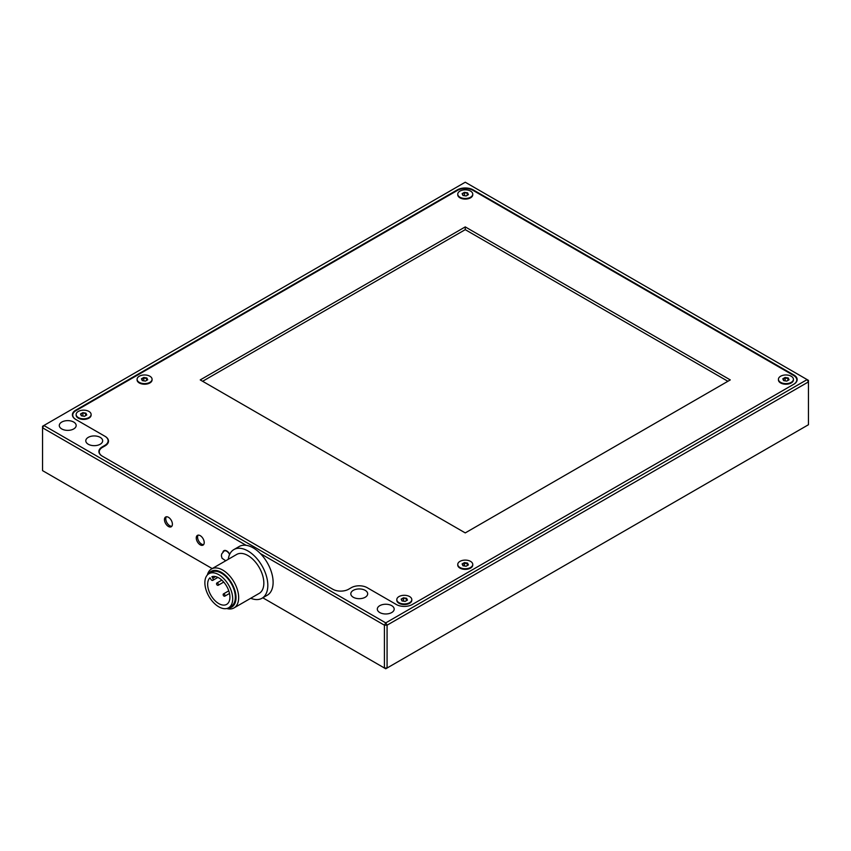 <?xml version="1.0" encoding="UTF-8"?>
<svg xmlns="http://www.w3.org/2000/svg" width="851" height="851" viewBox="0 0 851 851"><rect width="100%" height="100%" fill="white"/><g stroke="black" fill="none" stroke-linecap="round" stroke-linejoin="round"><path stroke-width="1.28" d="M216.622 584.031A1.308 0.755 60 0 1 216.569 583.616A1.308 0.755 60 0 1 216.835 583.02A1.308 0.755 60 0 1 218.154 583.775A1.308 0.755 60 0 1 218.154 585.297A1.308 0.755 60 0 1 217.494 585.222A1.308 0.755 60 0 1 217.175 584.977M223.239 594.923A1.308 0.755 60 0 1 223.175 594.519A1.308 0.755 60 0 1 223.451 593.913A1.308 0.755 60 0 1 224.76 594.679A1.308 0.755 60 0 1 224.76 596.189A1.308 0.755 60 0 1 224.1 596.125A1.308 0.755 60 0 1 223.781 595.87M85.919 413.16L82.792 412.671L80.494 414.001L81.334 415.809L84.472 416.299L86.759 414.969L85.919 413.16L86.345 415.214M82.792 412.671L85.621 413.639L85.621 415.628M80.494 414.001L82.898 413.224L82.898 416.054M81.6 415.852L80.909 414.373M78.324 417.543A7.499 4.329 0 0 0 86.494 418.479A7.499 4.329 0 0 0 91.121 414.48A7.499 4.329 0 0 0 83.632 410.161A7.499 4.329 0 0 0 76.133 414.48A7.499 4.329 0 0 0 78.324 417.543M91.1 414.788A7.499 4.329 180 0 1 91.121 415.097A7.499 4.329 180 0 1 86.494 419.096A7.499 4.329 180 0 1 78.324 418.16A7.499 4.329 180 0 1 76.133 415.097A7.499 4.329 180 0 1 76.154 414.788M406.597 598.296L403.459 597.806L401.161 599.136L402.002 600.944L405.14 601.434L407.438 600.104L406.597 598.296L407.012 600.349M403.459 597.806L406.289 598.774L406.289 600.763M401.161 599.136L403.565 598.359L403.565 601.189M402.268 600.987L401.576 599.508M399.002 602.678A7.499 4.329 0 0 0 407.172 603.614A7.499 4.329 0 0 0 411.799 599.625A7.499 4.329 0 0 0 404.299 595.296A7.499 4.329 0 0 0 396.8 599.625A7.499 4.329 0 0 0 399.002 602.678M411.778 599.923A7.499 4.329 180 0 1 411.799 600.232A7.499 4.329 180 0 1 407.172 604.231A7.499 4.329 180 0 1 399.002 603.295A7.499 4.329 180 0 1 396.8 600.232A7.499 4.329 180 0 1 396.821 599.923M467.55 192.826L464.412 192.347L462.114 193.666L462.955 195.475L466.093 195.964L468.39 194.634L467.55 192.826L467.965 194.879M464.412 192.347L467.242 193.315L467.242 195.304M462.114 193.666L464.529 192.89L464.529 195.719M463.221 195.517L462.54 194.039M459.955 197.219A7.499 4.329 0 0 0 468.124 198.155A7.499 4.329 0 0 0 472.752 194.156A7.499 4.329 0 0 0 465.252 189.826A7.499 4.329 0 0 0 457.753 194.156A7.499 4.329 0 0 0 459.955 197.219M472.73 194.464A7.499 4.329 180 0 1 472.752 194.762A7.499 4.329 180 0 1 468.124 198.762A7.499 4.329 180 0 1 459.955 197.826A7.499 4.329 180 0 1 457.753 194.762A7.499 4.329 180 0 1 457.774 194.464M730.275 379.908L465.252 532.907L200.24 379.908L465.252 226.898L730.275 379.908M727.882 381.28L465.252 229.653L202.623 381.28M465.252 226.898L465.252 229.653M793.621 384.333A10.872 6.276 0 0 0 796.791 379.908A10.872 6.276 0 0 0 793.611 375.472L472.943 190.326A10.872 6.276 0 0 0 457.572 190.326L75.941 410.661A10.872 6.276 0 0 0 72.761 415.097A10.872 6.276 0 0 0 75.93 419.532M104.833 436.212L75.675 419.383A11.244 6.489 180 0 1 72.388 414.788A11.244 6.489 180 0 1 75.675 410.203L457.306 189.869A11.244 6.489 180 0 1 473.199 189.869L793.877 375.004A11.244 6.489 180 0 1 797.164 379.599A11.244 6.489 180 0 1 793.877 384.184L412.246 604.518A11.244 6.489 180 0 1 396.353 604.518L367.196 587.69A11.244 6.489 0 0 0 351.293 587.69L348.644 589.222A11.244 6.489 180 0 1 332.741 589.222L102.184 456.104A11.244 6.489 180 0 1 98.886 451.509A11.244 6.489 180 0 1 102.184 446.924L104.833 445.392A11.244 6.489 0 0 0 108.12 440.797A11.244 6.489 0 0 0 104.833 436.212L105.099 436.361A11.616 6.712 180 0 1 108.492 441.105A11.616 6.712 180 0 1 105.099 445.85L102.439 447.381A10.872 6.276 0 0 0 99.259 451.817A10.872 6.276 0 0 0 102.439 456.253M152.063 379.599A7.499 4.329 180 0 1 152.074 379.908A7.499 4.329 180 0 1 147.446 383.897A7.499 4.329 180 0 1 139.277 382.961A7.499 4.329 180 0 1 137.085 379.908A7.499 4.329 180 0 1 137.107 379.599M472.73 564.734A7.499 4.329 180 0 1 472.752 565.043A7.499 4.329 180 0 1 468.124 569.042A7.499 4.329 180 0 1 459.955 568.106A7.499 4.329 180 0 1 457.753 565.043A7.499 4.329 180 0 1 457.774 564.734M793.398 379.599A7.499 4.329 180 0 1 793.419 379.908A7.499 4.329 180 0 1 788.792 383.897A7.499 4.329 180 0 1 780.622 382.961A7.499 4.329 180 0 1 778.431 379.908A7.499 4.329 180 0 1 778.442 379.599M61.761 428.947A8.436 4.872 180 0 1 59.293 425.5A8.436 4.872 180 0 1 67.729 420.628A8.436 4.872 180 0 1 76.164 425.5A8.436 4.872 180 0 1 70.952 430A8.436 4.872 180 0 1 61.761 428.947M88.27 444.243A8.436 4.872 180 0 1 85.791 440.797A8.436 4.872 180 0 1 94.227 435.935A8.436 4.872 180 0 1 102.663 440.797A8.436 4.872 180 0 1 97.461 445.296A8.436 4.872 180 0 1 88.27 444.243M353.282 597.253A8.436 4.872 180 0 1 350.814 593.807A8.436 4.872 180 0 1 359.25 588.935A8.436 4.872 180 0 1 367.675 593.807A8.436 4.872 180 0 1 362.473 598.306A8.436 4.872 180 0 1 353.282 597.253M379.78 612.55A8.436 4.872 180 0 1 377.312 609.103A8.436 4.872 180 0 1 385.748 604.242A8.436 4.872 180 0 1 394.183 609.103A8.436 4.872 180 0 1 388.971 613.603A8.436 4.872 180 0 1 379.78 612.55M222.983 551.873A5.617 3.244 60 0 1 223.93 550.682A5.617 3.244 60 0 1 229.717 554.235M808.45 381.897L808.45 424.734L387.077 668.014L387.077 625.177L808.45 381.897L807.12 379.599L385.748 622.879L43.88 425.5L465.252 182.22L808.45 380.365L808.45 381.897M212.197 568.585L42.55 470.635L42.55 426.266L43.88 425.5L42.55 427.798L246.099 545.31A28.104 16.233 60 0 1 260.374 553.554L384.418 625.177L385.748 622.879L387.077 625.177L384.418 625.177L384.418 668.014L387.077 668.014L385.748 668.78L262.799 597.796M166.36 516.78A5.617 3.244 -120 0 0 165.785 518.855A5.617 3.244 -120 0 0 167.817 524.014A5.617 3.244 -120 0 0 171.828 526.248M164.456 519.61A5.617 3.244 60 0 1 165.626 517.025A5.617 3.244 60 0 1 171.242 520.269A5.617 3.244 60 0 1 171.242 526.758A5.617 3.244 60 0 1 166.913 525.258A5.617 3.244 60 0 1 164.456 519.61M198.166 535.141A5.617 3.244 -120 0 0 197.581 537.162A5.617 3.244 -120 0 0 199.602 542.353A5.617 3.244 -120 0 0 203.634 544.608M196.262 537.917A5.617 3.244 60 0 1 197.421 535.385A5.617 3.244 60 0 1 203.049 538.63A5.617 3.244 60 0 1 203.049 545.119A5.617 3.244 60 0 1 198.698 543.598A5.617 3.244 60 0 1 196.262 537.917M228.259 559.309A28.104 16.233 60 0 1 233.887 549.576L239.184 546.512A28.104 16.233 60 0 1 246.099 545.31M260.374 553.554A28.104 16.233 60 0 1 267.288 595.2L261.991 598.264A28.104 16.233 60 0 1 250.747 598.264M233.887 549.576A28.104 16.233 60 0 1 255.077 556.618A28.104 16.233 60 0 1 261.991 598.264M211.516 568.979L236.695 554.437A22.488 12.988 60 0 1 259.183 567.426A22.488 12.988 60 0 1 259.183 593.392L234.004 607.922A22.488 12.988 -120 0 0 234.004 581.956A22.488 12.988 -120 0 0 211.516 568.979A22.488 12.988 -120 0 0 207.367 574.978M208.506 573.989A20.615 11.903 60 0 1 231.749 583.265A20.615 11.903 60 0 1 228.164 608.029M208.952 573.702L211.601 572.18A19.679 11.361 60 0 1 231.27 583.541A19.679 11.361 60 0 1 231.27 606.252L228.621 607.784A19.679 11.361 60 0 1 208.974 596.477A19.679 11.361 60 0 1 208.952 573.702A19.679 11.361 60 0 1 228.621 585.062A19.679 11.361 60 0 1 228.621 607.784M226.728 608.518A22.488 12.988 -120 0 0 234.004 607.922M210.016 577.765L210.899 579.297A1.872 1.085 -120 0 0 212.771 580.371A1.872 1.085 -120 0 0 212.771 578.201L211.888 576.68A15.744 9.084 60 0 1 227.1 587.009A15.744 9.084 60 0 1 226.653 604.38A15.744 9.084 60 0 1 211.41 596.115A15.744 9.084 60 0 1 210.016 577.765M783.899 380.663L783.207 379.174L785.196 378.025L787.909 378.45L787.909 380.44M785.079 377.482L782.792 378.812L783.633 380.62L786.76 381.099L789.058 379.78L788.217 377.972L785.079 377.482L785.196 380.854M788.217 377.972L788.643 380.014M780.622 382.354A7.499 4.329 0 0 0 788.792 383.29A7.499 4.329 0 0 0 793.419 379.291A7.499 4.329 0 0 0 785.92 374.961A7.499 4.329 0 0 0 778.431 379.291A7.499 4.329 0 0 0 780.622 382.354M463.221 565.798L462.54 564.319L464.529 563.171L467.242 563.585L467.242 565.575M464.412 562.617L462.114 563.947L462.955 565.755L466.093 566.245L468.39 564.915L467.55 563.107L464.412 562.617L464.529 566M467.55 563.107L467.965 565.16M459.955 567.489A7.499 4.329 0 0 0 468.124 568.425A7.499 4.329 0 0 0 472.752 564.426A7.499 4.329 0 0 0 465.252 560.107A7.499 4.329 0 0 0 457.753 564.426A7.499 4.329 0 0 0 459.955 567.489M142.553 380.663L141.862 379.174L143.851 378.025L146.574 378.45L146.574 380.44M143.745 377.482L141.447 378.812L142.287 380.62L145.425 381.099L147.712 379.78L146.872 377.972L143.745 377.482L143.851 380.854M146.872 377.972L147.297 380.014M139.277 382.354A7.499 4.329 0 0 0 147.446 383.29A7.499 4.329 0 0 0 152.074 379.291A7.499 4.329 0 0 0 144.585 374.961A7.499 4.329 0 0 0 137.085 379.291A7.499 4.329 0 0 0 139.277 382.354M225.738 560.766L222.058 558.267L221.377 555.809L221.685 553.927L224.111 551.012A5.244 3.032 60 0 1 226.738 551.267A5.244 3.032 60 0 1 229.6 554.48M457.306 189.869L457.306 190.486M75.675 410.203L75.675 410.82M473.199 189.869L473.199 190.486M793.877 375.004L793.877 375.621M102.184 446.924L102.184 447.541M104.833 445.392L104.833 445.998M212.771 578.201L215.569 576.584M216.962 584.924L217.494 585.222M216.569 584.233L216.569 583.616M218.154 585.297L223.717 582.073M216.835 583.02L221.824 580.137M223.568 595.817L224.1 596.125M223.175 595.126L223.175 594.519M224.76 596.189L229.504 593.455M223.451 593.913L228.77 590.839M76.133 414.48L76.133 415.097M91.121 414.48L91.121 415.097M396.8 599.625L396.8 600.232M411.799 599.625L411.799 600.232M457.753 194.156L457.753 194.762M472.752 194.156L472.752 194.762M796.791 379.908L796.791 381.259M72.761 415.097L72.761 416.447M99.259 451.817L99.259 453.168M224.111 551.012L225.121 550.427M108.12 440.797L108.12 442.797M212.771 580.371L217.888 577.414M778.431 379.291L778.431 379.908M793.419 379.291L793.419 379.908M457.753 564.426L457.753 565.043M472.752 564.426L472.752 565.043M137.085 379.291L137.085 379.908M152.074 379.291L152.074 379.908"/></g></svg>
